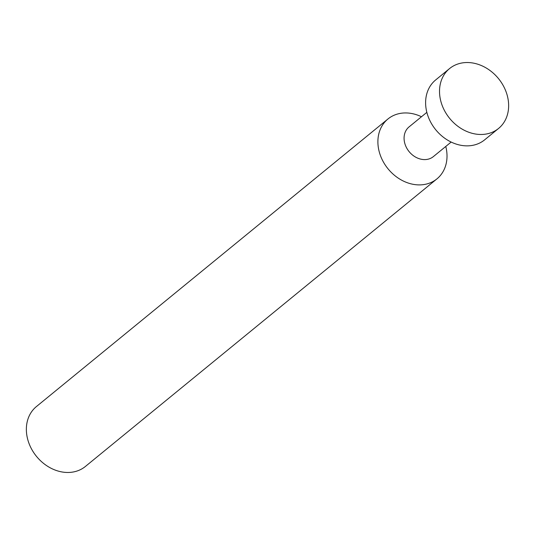 <?xml version="1.0" encoding="UTF-8"?>
<svg xmlns="http://www.w3.org/2000/svg" width="535" height="535" viewBox="0 0 535 535"><rect width="100%" height="100%" fill="white"/><g stroke="black" fill="none" stroke-linecap="round" stroke-linejoin="round"><path stroke-width="0.8" d="M449.581 68.56L435.671 79.942A38.687 31.498 50.7 0 0 429.552 119.9A38.687 31.498 50.7 0 0 466.252 145.854A38.687 31.498 50.7 0 0 484.663 139.829L498.573 128.447A38.687 31.498 -129.3 0 1 480.162 134.472A38.687 31.498 -129.3 0 1 443.462 108.518A38.687 31.498 -129.3 0 1 449.581 68.56A38.687 31.498 -129.3 0 1 467.998 62.535A38.687 31.498 -129.3 0 1 504.699 88.489A38.687 31.498 -129.3 0 1 498.573 128.447M426.85 112.35L409.068 126.895A19.186 15.622 50.7 0 0 406.032 146.717A19.186 15.622 50.7 0 0 424.235 159.59A19.186 15.622 50.7 0 0 433.37 156.601L451.152 142.056M421.473 116.75A38.687 31.498 50.7 0 0 406.373 112.952A38.687 31.498 50.7 0 0 387.955 118.977A38.687 31.498 50.7 0 0 381.836 158.935A38.687 31.498 50.7 0 0 418.537 184.889A38.687 31.498 50.7 0 0 436.948 178.864A38.687 31.498 50.7 0 0 445.775 146.456M387.955 118.977L36.427 406.553A38.687 31.498 50.7 0 0 30.301 446.511A38.687 31.498 50.7 0 0 67.002 472.465A38.687 31.498 50.7 0 0 85.419 466.44L436.948 178.864"/></g></svg>
